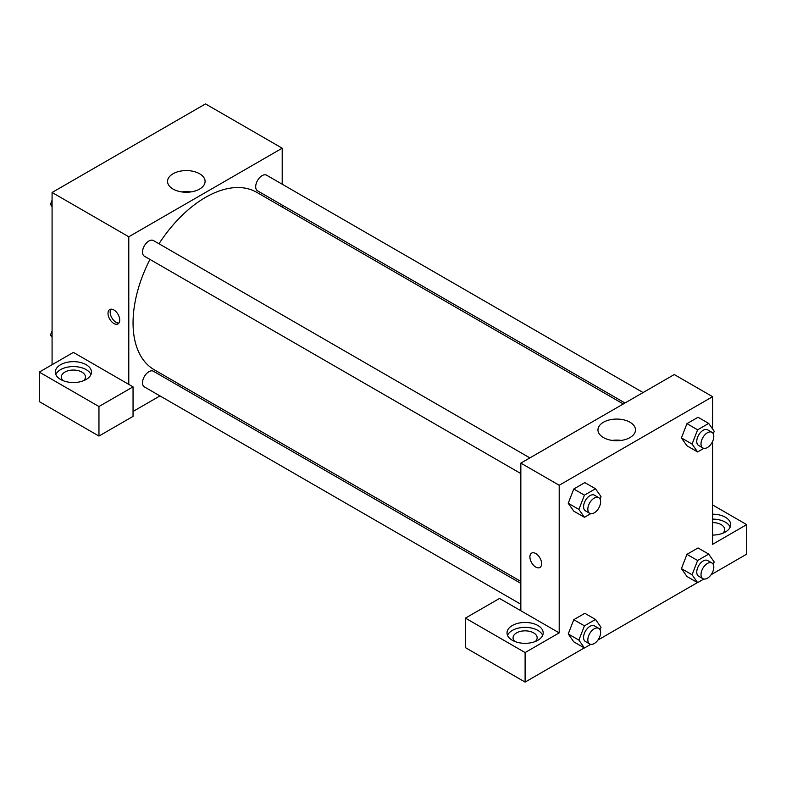 <?xml version="1.0" encoding="UTF-8"?>
<svg xmlns="http://www.w3.org/2000/svg" width="786" height="786" viewBox="0 0 786 786"><rect width="100%" height="100%" fill="white"/><g stroke="black" fill="none" stroke-linecap="round" stroke-linejoin="round"><path stroke-width="1.18" d="M52.082 364.704L52.082 192.482L205.5 103.909L282.203 148.2L282.203 184.209M282.203 205.087L282.203 207.042M199.585 173.755A18.766 10.837 180 0 1 205.087 181.409A18.766 10.837 180 0 1 186.321 192.246A18.766 10.837 180 0 1 167.556 181.409A18.766 10.837 180 0 1 179.139 171.407A18.766 10.837 180 0 1 199.585 173.755M128.786 384.393L73.393 352.403L39.3 372.092L98.957 406.529L133.05 386.85L128.786 384.393L128.786 236.773L52.082 192.482M128.786 236.773L282.203 148.2M190.87 191.922A18.766 10.837 0 0 0 181.772 191.922M113.872 323.498A8.282 4.785 60 0 1 108.458 316.198A8.282 4.785 60 0 1 109.735 309.556A8.282 4.785 60 0 1 118.018 314.341A8.282 4.785 60 0 1 118.018 323.911A8.282 4.785 60 0 1 113.872 323.498M110.944 309.183A8.282 4.785 -120 0 0 116.023 322.26A8.282 4.785 -120 0 0 118.951 323.046M60.61 364.704A18.078 10.434 180 0 1 80.31 362.444A18.078 10.434 180 0 1 91.471 372.092A18.078 10.434 180 0 1 73.393 382.527A18.078 10.434 180 0 1 55.315 372.092A18.078 10.434 180 0 1 60.61 364.704M90.96 374.549A18.078 10.434 0 0 0 78.276 366.964A18.078 10.434 0 0 0 60.61 369.626A18.078 10.434 0 0 0 55.826 374.549M63.175 380.699A12.055 6.956 180 0 1 61.337 377.005A12.055 6.956 180 0 1 68.775 370.579A12.055 6.956 180 0 1 81.911 372.092A12.055 6.956 180 0 1 85.448 377.005A12.055 6.956 180 0 1 83.611 380.699M39.3 372.092L39.3 401.617L98.957 436.053L133.05 416.374L133.05 386.85M98.957 406.529L98.957 436.053M179.748 384.492L178.058 385.474M159.98 395.908L133.05 411.451M520.843 583.379L153.427 371.247A9.039 5.217 120 0 0 146.461 373.664A9.039 5.217 120 0 0 142.512 382.762A9.039 5.217 120 0 0 144.388 386.909L520.843 604.247M643.066 392.548L266.611 175.209A9.039 5.217 120 0 0 259.645 177.626A9.039 5.217 120 0 0 255.696 186.724A9.039 5.217 120 0 0 257.572 190.86L624.988 402.992M529.882 457.894L153.427 240.555A9.039 5.217 120 0 0 146.461 242.972A9.039 5.217 120 0 0 142.512 252.07A9.039 5.217 120 0 0 144.388 256.207L520.843 473.555M149.949 259.419A102.455 59.147 120 0 0 133.05 322.879A102.455 59.147 120 0 0 154.272 369.784L520.843 581.424M623.298 403.965L256.717 192.324A102.455 59.147 120 0 0 158.988 243.768M520.843 610.742L499.532 598.441L465.44 618.12L525.107 652.567L559.2 632.887L520.843 610.742L520.843 463.121L674.26 374.549L712.607 396.684L712.607 428.999M465.44 618.12L465.44 647.644L525.107 682.091L584.303 647.91M597.94 640.04L697.487 582.564M711.124 574.694L746.7 554.15L746.7 524.626L712.607 544.315L712.607 441.427M712.607 522.592A12.055 6.956 180 0 1 721.135 524.626A12.055 6.956 180 0 1 724.663 529.548A12.055 6.956 180 0 1 722.825 533.242M730.174 527.092A18.078 10.434 0 0 0 712.607 519.114M712.607 514.191A18.078 10.434 180 0 1 730.685 524.626A18.078 10.434 180 0 1 712.607 535.07M514.889 641.494A12.055 6.956 180 0 1 513.052 637.8A12.055 6.956 180 0 1 525.107 630.844A12.055 6.956 180 0 1 537.162 637.8A12.055 6.956 180 0 1 535.325 641.494M542.674 635.343A18.078 10.434 0 0 0 529.99 627.749A18.078 10.434 0 0 0 512.325 630.421A18.078 10.434 0 0 0 507.53 635.343M512.325 625.499A18.078 10.434 180 0 1 532.024 623.239A18.078 10.434 180 0 1 543.185 632.887A18.078 10.434 180 0 1 525.107 643.321A18.078 10.434 180 0 1 507.029 632.887A18.078 10.434 180 0 1 512.325 625.499M525.107 652.567L525.107 682.091M712.607 504.946L746.7 524.626M697.614 560.497L686.954 554.346L698.027 547.95L686.954 554.346L681.423 568.612L686.954 576.492L681.423 568.612L692.073 574.763L697.614 560.497L708.687 554.101L714.219 561.98L713.256 564.466M703.873 448.334L697.614 451.95L686.954 445.8L681.413 437.94M697.614 451.95L692.073 444.07L697.614 429.804L686.954 423.654L698.027 417.258L686.954 423.654L681.423 437.92L686.954 445.8M590.689 513.68L584.43 517.296L573.77 511.146L568.229 503.286L573.77 489L584.843 482.604L573.77 489L584.43 495.151L595.503 488.754L601.035 496.634L600.072 499.12M584.43 625.843L573.77 619.692L584.843 613.296L573.77 619.692L568.239 633.958L573.77 641.838L568.239 633.958L578.889 640.109L584.43 625.843L595.503 619.447L601.035 627.326L600.072 629.812M559.2 632.887L559.2 485.257L712.607 396.684M629.999 422.239A18.766 10.837 180 0 1 635.491 429.903A18.766 10.837 180 0 1 616.725 440.74A18.766 10.837 180 0 1 597.959 429.903A18.766 10.837 180 0 1 609.543 419.891A18.766 10.837 180 0 1 629.999 422.239M559.2 485.257L520.843 463.121M621.274 440.415A18.766 10.837 0 0 0 612.176 440.415M531.621 553.128A8.282 4.785 -120 0 0 530.353 559.77A8.282 4.785 -120 0 0 535.757 567.07A8.282 4.785 60 0 1 530.344 559.77A8.282 4.785 60 0 1 531.611 553.128A8.282 4.785 60 0 1 539.903 557.913A8.282 4.785 60 0 1 539.903 567.482A8.282 4.785 60 0 1 535.757 567.07A8.282 4.785 -120 0 0 539.903 567.482M584.43 517.296L578.889 509.416L584.43 495.151M598.745 497.656L594.481 495.2A9.039 5.217 120 0 0 587.515 497.617A9.039 5.217 120 0 0 583.576 506.715A9.039 5.217 120 0 0 585.442 510.851L589.706 513.317A9.039 5.217 120 0 0 598.745 508.09A9.039 5.217 120 0 0 598.745 497.656A9.039 5.217 120 0 0 591.779 500.083A9.039 5.217 120 0 0 587.83 509.171A9.039 5.217 120 0 0 589.706 513.317M573.77 511.146L568.239 503.266L578.889 509.416M595.503 488.754L584.843 482.604M697.614 429.804L708.687 423.408L714.219 431.288L713.256 433.774M711.929 432.31L707.665 429.854A9.039 5.217 120 0 0 700.699 432.271A9.039 5.217 120 0 0 696.76 441.368A9.039 5.217 120 0 0 698.626 445.505L702.89 447.971A9.039 5.217 120 0 0 711.929 442.744A9.039 5.217 120 0 0 711.929 432.31A9.039 5.217 120 0 0 704.963 434.737A9.039 5.217 120 0 0 701.014 443.825A9.039 5.217 120 0 0 702.89 447.971M692.073 444.07L681.423 437.92M708.687 423.408L698.027 417.258M590.689 644.373L584.43 647.988L578.889 640.109M598.745 628.348L594.481 625.892A9.039 5.217 120 0 0 587.515 628.309A9.039 5.217 120 0 0 583.576 637.407A9.039 5.217 120 0 0 585.442 641.543L589.706 644.009A9.039 5.217 120 0 0 598.745 638.792A9.039 5.217 120 0 0 598.745 628.348A9.039 5.217 120 0 0 591.779 630.775A9.039 5.217 120 0 0 587.83 639.873A9.039 5.217 120 0 0 589.706 644.009M584.43 647.988L573.77 641.838M595.503 619.447L584.843 613.296M703.873 579.027L697.614 582.642L692.073 574.763M711.929 563.002L707.665 560.546A9.039 5.217 120 0 0 700.699 562.963A9.039 5.217 120 0 0 696.76 572.061A9.039 5.217 120 0 0 698.626 576.197L702.89 578.663A9.039 5.217 120 0 0 711.929 573.446A9.039 5.217 120 0 0 711.929 563.002A9.039 5.217 120 0 0 704.963 565.429A9.039 5.217 120 0 0 701.014 574.527A9.039 5.217 120 0 0 702.89 578.663M697.614 582.642L686.954 576.492M708.687 554.101L698.027 547.95M52.082 206.63L50.471 204.34L52.082 200.184M55.934 190.261L67.213 183.747M52.082 205.264L50.471 204.34M169.118 124.915L180.397 118.401M52.082 337.322L50.471 335.033L52.082 330.877M52.082 335.966L50.471 335.033"/></g></svg>
